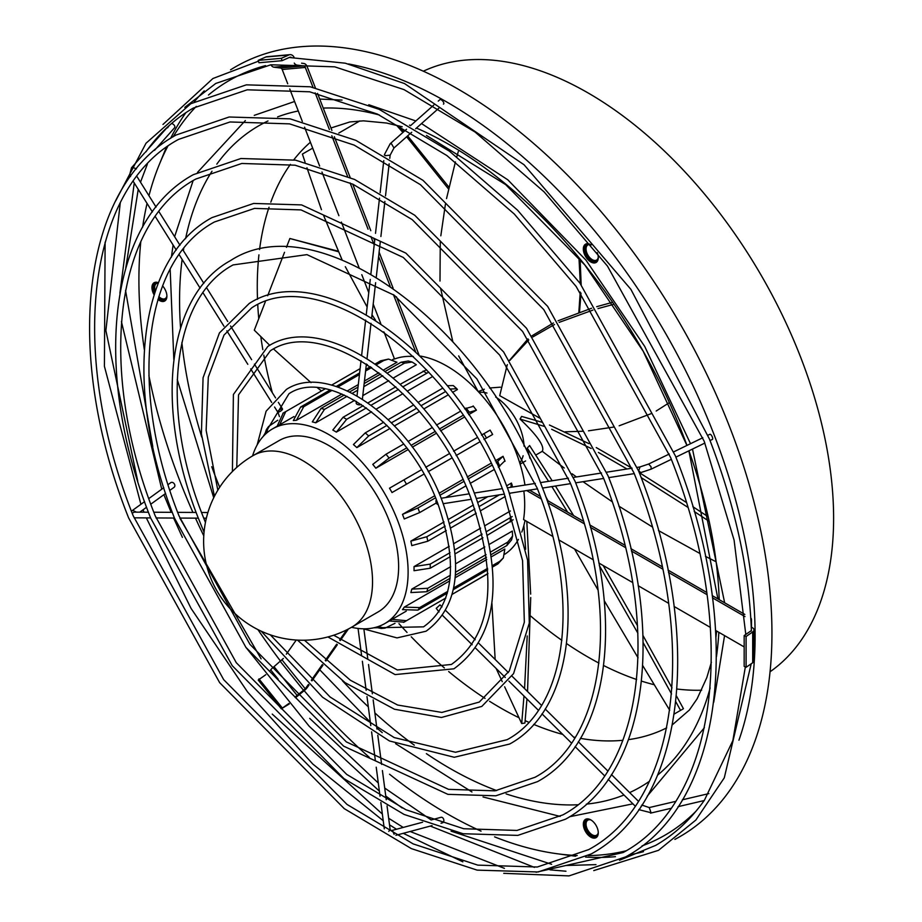 <?xml version="1.0" encoding="UTF-8"?>
<svg xmlns="http://www.w3.org/2000/svg" width="922" height="922" viewBox="0 0 922 922"><rect width="100%" height="100%" fill="white"/><g stroke="black" fill="none" stroke-linecap="round" stroke-linejoin="round"><path stroke-width="1.38" d="M145.422 152.268L145.814 151.577M167.228 127.42L147.405 149.779M179.064 515.974L249.931 644.34L346.361 741.91L448.553 789.347L494.987 790.834L535.037 777.269C605.835 739.317 621.808 611.805 570.257 482.863L499.747 355.177L403.283 257.457L301.01 209.905L254.53 208.407L214.446 221.983C143.74 259.889 127.697 387.148 179.064 515.974M270.319 634.843L330.076 696.974L394.224 737.588L455.537 752.26L507.169 739.663C567.537 707.347 581.263 598.355 537.157 488.072L476.858 378.873L394.362 295.294L306.957 254.633L233.082 264.925C172.783 297.195 158.999 405.934 202.921 516.101L205.433 522.44M133.171 515.732L223.677 679.652L346.995 804.422L413.194 843.918L477.769 865.124L537.284 867.014L588.662 849.611C679.491 800.838 699.821 637.667 633.933 472.836L543.784 309.608L420.432 184.677L354.186 145.123L289.566 123.871L230.016 121.969L178.603 139.372C87.855 188.1 67.456 351.017 133.171 515.732M155.207 515.847L236.286 662.699L346.695 774.399L405.957 809.758L463.743 828.74L516.977 830.434L562.904 814.875C644.121 771.299 662.365 625.254 603.357 477.642L522.636 331.494L412.192 219.62L352.896 184.204L295.063 165.188L241.795 163.471L195.821 179.041C114.697 222.571 96.384 368.362 155.207 515.847M540.177 418.369L499.724 395.665L507.1 365.343M529.977 458.407L527.257 448.08L529.597 445.557L552.174 480.777M564.229 467.996L542.263 451.296C544.948 446.467 537.538 435.726 520.043 419.072L521.598 416.421L542.332 422.345M495.69 397.036A41.928 24.203 60 0 1 524.065 446.179M523.131 455.71A41.928 24.203 60 0 1 519.743 462.971M253.089 455.606L279.182 440.543A98.954 57.129 60 0 1 328.658 445.441A98.954 57.129 60 0 1 393.302 532.639A98.954 57.129 60 0 1 378.135 611.92L352.043 626.983A98.954 57.129 60 0 0 372.534 581.69A98.954 57.129 60 0 0 302.566 460.504A98.954 57.129 60 0 0 253.089 455.606A98.954 98.954 0 0 0 253.089 626.983A98.954 98.954 0 0 0 352.043 626.983M598.263 257.411A8.724 5.036 60 0 1 597.56 259.163A8.724 5.036 60 0 1 596.58 260.073A8.724 5.036 60 0 1 588.467 255.993A8.724 5.036 60 0 1 586.876 245.874A8.724 5.036 60 0 1 587.856 244.964A8.724 5.036 60 0 1 591.002 244.837M597.905 260.096L597.456 260.177A9.554 5.52 -120 0 1 596.626 260.995L597.283 261.364A10.568 6.097 60 0 1 596.085 262.482A10.568 6.097 60 0 1 586.254 257.561A10.568 6.097 60 0 1 584.329 245.287A10.568 6.097 60 0 1 585.516 244.192A10.568 6.097 60 0 1 591.175 244.941M592.512 261.295L591.509 261.422A10.568 6.097 -120 0 1 591.279 261.272L590.495 259.9A9.554 5.52 -120 0 1 589.146 258.679L589.504 259.9A10.568 6.097 -120 0 0 589.723 260.108L590.725 260.085A9.554 5.52 -120 0 0 592.12 260.926L592.35 261.03A9.554 5.52 -120 0 0 593.722 261.491L593.941 261.525A9.554 5.52 -120 0 0 595.197 261.548L595.393 261.514A9.554 5.52 -120 0 0 596.465 261.099L596.626 260.995M589.146 258.679L588.928 258.46A9.554 5.52 -120 0 1 587.706 256.961L587.521 256.696A9.554 5.52 -120 0 1 586.507 254.991L586.357 254.703A9.554 5.52 -120 0 1 585.597 252.905L585.505 252.616A9.554 5.52 -120 0 1 585.044 250.819L584.997 250.53A9.554 5.52 -120 0 1 584.871 248.848L584.871 248.583A9.554 5.52 -120 0 1 585.09 247.108L585.147 246.889A9.554 5.52 -120 0 1 585.689 245.701L585.551 244.342A10.568 6.097 -120 0 1 585.677 244.203L586.657 243.973A10.568 6.097 -120 0 1 586.703 243.915A10.568 6.097 -120 0 1 586.772 243.823M166.894 295.939A8.724 5.036 60 0 1 165.211 298.601A8.724 5.036 60 0 1 160.854 298.163A8.724 5.036 60 0 1 158.815 296.596M160.209 299.166A9.554 5.52 -120 0 1 158.815 298.175L159.31 299.396A10.568 6.097 -120 0 0 159.541 299.569L160.44 299.293A9.554 5.52 -120 0 0 161.823 299.892L162.053 299.95A9.554 5.52 -120 0 0 163.355 300.111L163.551 300.111A9.554 5.52 -120 0 0 164.704 299.834L164.877 299.754A9.554 5.52 -120 0 0 165.799 299.062L165.925 298.924A9.554 5.52 -120 0 0 166.559 297.852L166.64 297.645A9.554 5.52 -120 0 0 166.882 296.78M598.263 832.578A8.724 5.036 60 0 1 596.58 835.228A8.724 5.036 60 0 1 586.876 828.152A8.724 5.036 60 0 1 587.856 820.119A8.724 5.036 60 0 1 591.002 819.992M585.862 828.774A9.554 5.52 -120 0 0 586.715 830.549L585.77 829.984A10.568 6.097 -120 0 1 585.631 829.696L585.747 828.475A9.554 5.52 -120 0 1 585.182 826.665L584.732 827.368A10.568 6.097 -120 0 0 584.825 827.668L585.747 828.475M590.276 819.589A9.554 5.52 -120 0 0 589.02 819.312L588.812 819.301A9.554 5.52 -120 0 0 587.602 819.428L587.429 819.474A9.554 5.52 -120 0 0 586.427 820.027L586.277 820.154A9.554 5.52 -120 0 0 585.539 821.11L585.447 821.295A9.554 5.52 -120 0 0 585.021 822.585L584.974 822.816A9.554 5.52 -120 0 0 584.871 824.372L584.882 824.648A9.554 5.52 -120 0 0 585.124 826.377L585.182 826.665M770.054 671.769A347.156 200.431 -120 0 0 800.722 640.894A347.156 200.431 -120 0 0 742.325 244.895A347.156 200.431 -120 0 0 423.325 71.201M530.772 616.103A343.802 198.495 -120 0 0 561.89 640.352M566.592 643.602A343.802 198.495 -120 0 0 598.931 663.102M603.703 665.557A343.802 198.495 -120 0 0 636.664 679.514M641.562 681.128A343.802 198.495 -120 0 0 654.251 684.735M676.967 689.022A343.802 198.495 -120 0 0 701.654 690.198M170.605 138.358A444.427 256.593 60 0 1 185.518 113.176A444.427 256.593 60 0 1 185.887 112.657M194.265 101.754A444.427 256.593 60 0 1 204.246 90.852M230.569 69.807A444.427 256.593 60 0 1 646.195 270.238A444.427 256.593 60 0 1 729.844 790.304A444.427 256.593 60 0 1 674.881 839.4M738.937 740.193A435.714 251.568 -120 0 0 664.866 332.116A435.714 251.568 -120 0 0 348.504 63.941M265.548 65.623A435.714 251.568 -120 0 0 208.464 95.024M196.282 106.387A435.714 251.568 -120 0 0 180.182 125.968A435.714 251.568 -120 0 0 173.175 136.756M586.392 819.589L585.343 819.727A10.568 6.097 -120 0 0 585.216 819.889L585.539 821.11M585.839 821.248L584.56 821.156A10.568 6.097 -120 0 0 584.479 821.364L585.021 822.585M584.974 822.816L584.179 822.977A10.568 6.097 -120 0 0 584.168 823.231L584.871 824.372M584.882 824.648L584.248 825.086A10.568 6.097 -120 0 0 584.283 825.374L585.124 826.377M586.865 831.921A10.568 6.097 -120 0 0 587.049 832.186L587.971 832.474A9.554 5.52 -120 0 1 586.876 830.826L586.865 831.921M588.593 834.145L589.435 834.145A9.554 5.52 -120 0 1 588.167 832.727L588.386 833.914A10.568 6.097 -120 0 0 588.593 834.145L589.734 834.191M590.311 835.758L591.037 835.447A9.554 5.52 -120 0 1 589.654 834.341L590.092 835.574A10.568 6.097 -120 0 0 590.311 835.758L591.313 835.701M592.12 836.911L592.662 836.323A9.554 5.52 -120 0 1 591.256 835.597L591.878 836.784A10.568 6.097 -120 0 0 592.12 836.911L593.123 836.75M593.883 837.545L594.229 836.727A9.554 5.52 -120 0 1 592.881 836.415L593.664 837.499A10.568 6.097 -120 0 0 593.883 837.545L594.932 837.245M595.52 837.625L595.647 836.611A9.554 5.52 -120 0 1 594.436 836.738L595.324 837.649A10.568 6.097 -120 0 0 595.52 837.625L596.638 837.141M597.272 836.542A10.568 6.097 60 0 1 596.085 837.649A10.568 6.097 60 0 1 586.254 832.716A10.568 6.097 60 0 1 584.329 820.453A10.568 6.097 60 0 1 585.516 819.347A10.568 6.097 60 0 1 595.347 824.28A10.568 6.097 60 0 1 597.272 836.542M154.792 283.469L153.663 283.527A10.568 6.097 -120 0 0 153.559 283.699L153.962 284.933A9.554 5.52 -120 0 1 154.596 283.861L153.663 283.527M153.017 285.094A10.568 6.097 -120 0 0 152.96 285.324L153.559 286.523A9.554 5.52 -120 0 1 153.882 285.129L153.017 285.094M152.787 287.019A10.568 6.097 -120 0 0 152.787 287.295L153.548 288.39A9.554 5.52 -120 0 1 153.525 286.765L152.787 287.019M152.994 289.208A10.568 6.097 -120 0 0 153.052 289.496L153.916 290.442A9.554 5.52 -120 0 1 153.571 288.678L152.994 289.208M153.628 291.525A10.568 6.097 -120 0 0 153.732 291.825L154.666 292.551A9.554 5.52 -120 0 1 154.009 290.741L153.628 291.525M159.541 299.569L160.543 299.477M160.44 299.293L161.12 300.457A10.568 6.097 -120 0 0 161.35 300.549L162.364 300.342M162.053 299.95L162.86 300.975A10.568 6.097 -120 0 0 163.079 301.01L164.139 300.653M163.551 300.111L164.462 300.952A10.568 6.097 -120 0 0 164.658 300.906L165.303 300.595M162.583 285.866A10.568 6.097 60 0 1 165.902 299.915A10.568 6.097 60 0 1 164.715 301.021A10.568 6.097 60 0 1 157.939 299.454M154.089 294.833A10.568 6.097 60 0 1 152.96 283.815A10.568 6.097 60 0 1 154.147 282.72A10.568 6.097 60 0 1 158.411 282.731L158.4 282.743M585.977 245.494L584.779 245.471A10.568 6.097 -120 0 0 584.686 245.667L585.147 246.889M585.09 247.108L584.26 247.165A10.568 6.097 -120 0 0 584.225 247.419L584.871 248.583M584.871 248.848L584.179 249.194A10.568 6.097 -120 0 0 584.202 249.482L584.997 250.53M585.044 250.819L584.525 251.441A10.568 6.097 -120 0 0 584.606 251.741L585.505 252.616M585.597 252.905L585.286 253.769A10.568 6.097 -120 0 0 585.412 254.057L586.357 254.703M586.507 254.991L586.415 256.039A10.568 6.097 -120 0 0 586.588 256.316L587.521 256.696M587.706 256.961L587.856 258.125A10.568 6.097 -120 0 0 588.052 258.367L588.928 258.46M592.35 261.03L593.077 262.159A10.568 6.097 -120 0 0 593.307 262.228L594.333 261.986M593.941 261.525L594.794 262.505A10.568 6.097 -120 0 0 595.001 262.505L596.085 262.09M595.393 261.514L596.315 262.286A10.568 6.097 -120 0 0 596.476 262.217L596.465 261.099M282.328 409.622A2.847 0.83 -32.1 0 1 279.792 411.592A2.847 0.83 -32.1 0 1 277.672 411.984A2.847 0.83 -32.1 0 1 277.845 411.327A2.847 0.83 -32.1 0 1 280.38 409.356A2.847 0.83 -32.1 0 1 282.501 408.965A2.847 0.83 -32.1 0 1 282.328 409.622M174.489 127.812A2.847 1.74 -138.4 0 0 174.569 127.732A2.847 1.74 -138.4 0 0 174.65 127.639A2.847 1.74 -138.4 0 0 174.177 125.162A2.847 1.74 -138.4 0 0 171.504 123.548M356.399 401.358L356.203 403.098A2.847 1.406 6.5 0 0 357.045 404.251A2.847 1.406 6.5 0 0 361.343 404.435M443.424 104.14L443.678 103.909A2.847 1.164 -131.6 0 0 443.39 101.996A2.847 1.164 -131.6 0 0 441.269 99.83A2.847 1.164 -131.6 0 0 439.898 99.645L438.261 101.097M436.313 499.805A2.847 1.994 81.1 0 0 436.233 502.767A2.847 1.994 81.1 0 0 438.169 504.472M710.032 440.555L712.383 439.425A2.847 1.003 -115.9 0 0 712.303 437.005A2.847 1.003 -115.9 0 0 709.894 434.285L707.958 435.23M442.03 606.895L439.99 604.878L436.233 608.359L439.056 611.978M704.408 800.238L732.852 740.608L745.345 666.94M441.039 823.208L442.525 822.804A2.847 2.017 -105 0 0 443.862 820.384A2.847 2.017 -105 0 0 442.306 817.503A2.847 2.017 -105 0 0 441.05 817.295L431.081 819.969M169.913 490.32L174.108 487.289A2.847 2.167 -125.9 0 0 174.65 484.523A2.847 2.167 -125.9 0 0 170.766 482.667L168.092 484.603M510.869 487.277L511.422 483.059L506.535 485.871M487.83 496.681L477.827 502.444M473.401 505.002L448.507 519.374M444.024 521.967L410.855 541.122A112.369 64.874 60 0 1 411.777 545.617L427.773 541.226L446.26 530.553M496.243 462.752L503.055 456.309L495.287 460.793M490.919 463.317L467.212 476.997M462.844 479.521L439.022 493.282M434.631 495.817L402.488 514.372A112.369 64.874 60 0 1 404.262 518.959L419.671 512.563L436.313 502.963M392.011 492.555L423.878 474.162L392.011 492.555A112.369 64.874 60 0 0 389.499 488.199L421.354 469.805M428.234 471.649L451.745 458.073L428.234 471.649M456.113 455.549L479.624 441.972L456.113 455.549M483.981 439.46L492.579 434.493L483.981 439.46M403.663 444.035L385.995 454.235L372.765 464.388A112.369 64.874 60 0 1 375.842 468.215L407.985 449.659M412.376 447.135L436.198 433.375M440.578 430.851L464.273 417.17M468.641 414.646L476.409 410.163L473.159 405.957M383.713 422.23L365.227 432.902L353.426 444.554A112.369 64.874 60 0 1 356.86 447.608L390.029 428.453M394.512 425.86L419.418 411.489M423.843 408.93L448.15 394.904M452.541 392.357L457.427 389.545L456.782 388.681L449.959 389.072M406.256 611.148L392.011 619.365A112.369 64.874 60 0 1 390.767 620.126L384.843 623.549A112.369 64.874 60 0 1 351.501 627.294M492.44 565.578L499.701 561.383L503.331 557.971L504.83 549.063L491.461 556.784M486.735 559.516L455.191 577.725M449.786 580.848L404.262 607.125A112.369 64.874 60 0 1 402.488 609.649L417.897 610.11L447.354 593.1M490.758 551.909L507.792 542.078L512.586 536.062L512.332 531.072L489.444 544.28M484.822 546.953L455.699 563.768M450.685 566.661L411.777 589.123A112.369 64.874 60 0 1 410.855 592.569L426.851 591.717L450.074 578.301M449.233 546.285L414.024 566.615A112.369 64.874 60 0 1 414.024 570.718L430.217 568.217L450.328 556.611M510.408 510.972L485.145 525.552M480.639 528.156L453.924 543.577M252.559 455.917A112.369 64.874 60 0 1 272.474 428.914A112.369 64.874 60 0 1 328.658 434.481A112.369 64.874 60 0 1 402.061 533.504A112.369 64.874 60 0 1 384.843 623.549M525.01 520.4A112.369 64.874 60 0 1 521.794 532.052M518.406 539.382A112.369 64.874 60 0 1 504.876 554.18M552.67 536.362L523.558 519.559A112.369 64.874 -120 0 0 523.846 491.011M420.19 356.053A112.369 64.874 60 0 1 447.009 366.149A112.369 64.874 60 0 1 524.952 485.064M363.187 405.668L343.076 417.274L332.807 430.055A112.369 64.874 60 0 1 334.582 431.058A112.369 64.874 60 0 1 336.369 432.107L371.578 411.777M376.268 409.08L402.983 393.648M407.489 391.043L432.752 376.464M744.169 635.558L746.094 636.491L752.698 631.95A5.451 3.146 0 0 0 753.977 629.922L753.977 660.74A5.451 3.146 0 0 1 752.698 662.757L746.094 667.298L744.169 666.364L744.169 635.558L750.773 631.017A2.939 1.694 180 0 0 751.453 629.922A2.939 1.694 180 0 0 751.349 629.461L751.384 630.314M311.936 680.874L323 665.131M325.904 660.993L337.371 644.685M340.264 640.559L348.412 628.977M392.565 359.649A112.369 64.874 60 0 1 394.409 358.762M317.537 93.399L331.897 130.417M334.34 136.71L350.141 177.439M352.746 184.135L370.805 230.696M373.675 238.095L374.678 240.665M379.115 252.109L393.118 288.206M396.472 296.838L419.003 354.912M744.838 614.444L712.21 595.612M706.69 592.42L668.012 570.084M662.169 566.719L630.855 548.636M624.839 545.167L589.711 524.883M583.407 521.253L547.011 500.231M540.28 496.347L529.493 490.112M296.262 640.041L286.327 654.182M283.354 658.423L274.018 666.675A5.036 1.06 141.2 0 0 270.699 669.891L270.446 670.259M346.764 629.83L339.584 640.029M336.691 644.155L325.259 660.417M322.343 664.566L311.302 680.263M308.386 684.424L305.286 688.838L297.126 695.418A5.036 1.06 141.2 0 0 295.017 697.251M265.813 674.697L258.218 680.067L281.325 708.822L288.874 704.189A5.451 1.153 141.2 0 0 289.335 703.901M288.943 703.428L281.325 708.822M295.501 697.735L303.741 691.027A5.036 1.06 141.2 0 0 307.061 687.8L309.02 685.034M258.944 678.903L282.051 707.647M167.769 146.333A435.714 251.568 -120 0 0 159.195 164.784A435.714 251.568 -120 0 0 148.961 195.706M147.059 203.428A435.714 251.568 -120 0 0 142.61 227.204M140.801 241.783A435.714 251.568 -120 0 0 144.316 349.496M148.891 375.588A435.714 251.568 -120 0 0 192.929 512.436M195.487 518.152A435.714 251.568 -120 0 0 203.774 535.82M257.906 629.588A435.714 251.568 -120 0 0 280.784 661.477M304.191 690.682A435.714 251.568 -120 0 0 369.226 757.239M389.545 774.238A435.714 251.568 -120 0 0 481.065 831.148M494.595 836.865A435.714 251.568 -120 0 0 556.946 853.714A435.714 251.568 -120 0 0 577.207 855.512M588.213 855.628A435.714 251.568 -120 0 0 626.061 850.799M642 845.923A435.714 251.568 -120 0 0 695.995 811.199M597.191 252.57A10.568 6.097 60 0 1 597.272 261.387M301.598 63.18L303.741 63.468A5.036 3.965 -95.1 0 1 307.061 66.407L315.359 87.786M413.367 356.491A112.369 64.874 -120 0 0 394.512 359.027L384.071 332.127M272.474 428.914L278.398 425.491A112.369 64.874 60 0 1 279.677 424.8L293.922 416.571M330.088 389.994L300.63 407.005L293.323 420.582A112.369 64.874 60 0 1 296.411 420.305L341.924 394.028M347.329 390.905L358.312 384.566M364.455 381.017L378.873 372.695M383.598 369.964L396.967 362.242L388.508 359.084L383.736 360.537L376.476 364.72M344.275 395.042L321.04 408.446L312.304 421.884A112.369 64.874 60 0 1 315.739 422.795L354.659 400.332M362.795 395.642L388.796 380.625M393.417 377.951L416.306 364.743L412.111 362.023L404.504 363.164L387.471 373.007M415.557 351.628L393.429 294.614M390.133 286.12L378.619 256.443M374.182 245.01L370.886 236.493M368.051 229.198L350.095 182.925M347.525 176.286L331.793 135.741M329.373 129.506L315.163 92.891M312.996 87.313L305.286 67.433A2.512 1.982 84.9 0 0 303.626 65.958L297.126 65.116A5.036 3.965 -95.1 0 1 294.268 63.099M380.809 323.703L373.203 304.099M368.765 292.666L361.793 274.687M359.038 267.587L341.382 222.087M338.893 215.679L321.962 172.034M319.634 166.041L304.56 127.178M302.335 121.45L289.75 89.008M287.722 83.775L282.178 69.496A2.512 1.982 84.9 0 0 280.519 68.021L274.018 67.191A5.036 3.965 -95.1 0 1 270.941 64.782M291.364 57.441A2.939 2.317 84.9 0 0 290.2 57.164A2.939 2.317 84.9 0 0 289.612 57.325L282.051 60.691L281.325 58.317L288.874 54.951A5.451 4.299 -95.1 0 1 289.981 54.663A5.451 4.299 -95.1 0 1 294.118 57.395M282.051 60.691L258.944 62.754L258.218 60.379L265.767 57.014A5.451 4.299 -95.1 0 1 266.873 56.726L289.981 54.663M281.325 58.317L258.218 60.379M558.72 539.854L593.053 559.677M598.839 563.019L632.573 582.497M638.185 585.735L668.588 603.288M674.086 606.469L710.389 627.421M715.633 630.452L744.169 646.921M526.692 490.562L541.214 498.94M547.899 502.801L584.145 523.719M590.403 527.338L625.427 547.553M631.42 551.022L662.664 569.058M668.473 572.412L707.001 594.655M712.499 597.836L744.988 616.588M753.977 629.922A5.451 3.146 0 0 0 752.375 627.698L751.257 627.052M750.957 620.967L751.303 620.229A5.036 2.904 0 0 0 751.476 619.48A5.036 2.904 0 0 0 750.796 618.017M746.094 667.298L746.094 636.491M154.573 282.512A10.568 6.097 -120 0 0 154.55 282.535L154.723 283.711A9.554 5.52 -120 0 1 155.645 283.019L154.746 282.443M643.498 851.674A444.427 256.593 60 0 1 629.069 854.855M615.435 856.665A444.427 256.593 60 0 1 585.539 857.045M575.685 856.192A444.427 256.593 60 0 1 569.819 855.466L556.946 853.714M159.195 164.784L164.104 152.764A444.427 256.593 60 0 1 166.421 147.313M596.914 836.98L596.834 836A9.554 5.52 -120 0 1 595.831 836.554L596.695 837.199M597.848 835.424L597.71 834.929A9.554 5.52 -120 0 1 596.972 835.885L597.525 836.127M598.251 833.465L598.24 833.453A9.554 5.52 -120 0 1 597.813 834.744L598.044 834.779M587.429 819.474L586.669 818.92M586.334 819.001L586.427 820.027M586.277 820.154L585.343 819.727M585.447 821.295L584.56 821.156M157.259 282.363L157.166 282.662A9.554 5.52 -120 0 1 158.377 282.812M155.853 282.236L155.818 282.939A9.554 5.52 -120 0 1 156.959 282.674L156.498 282.247M161.35 300.549L161.823 299.892M163.079 301.01L163.355 300.111M164.658 300.906L164.704 299.834M164.877 299.754L165.637 300.249M165.914 299.892L165.799 299.062M155.334 291.052A8.724 5.036 60 0 1 156.486 283.492A8.724 5.036 60 0 1 158.261 283.089M597.594 260.834L597.456 260.177M598.171 258.99L598.101 258.828A9.554 5.52 -120 0 1 597.571 260.016M589.596 244.123L589.538 244.226A9.554 5.52 -120 0 1 590.276 244.434M588.144 243.742L588.063 244.169A9.554 5.52 -120 0 1 589.319 244.192L589.123 243.961M586.761 243.742L586.784 244.618A9.554 5.52 -120 0 1 587.867 244.203L587.256 243.696M585.804 245.54A9.554 5.52 -120 0 1 586.634 244.71L585.677 244.203M585.689 245.701L584.779 245.471M589.723 260.108L590.495 259.9M591.509 261.422L592.12 260.926M593.307 262.228L593.722 261.491M595.001 262.505L595.197 261.548M414.024 566.615L430.217 564.114L450.005 552.693M454.765 549.938L482.137 534.138M486.678 531.51L512.194 516.562M513.162 519.743L487.531 535.129M482.967 537.768L455.157 553.822M411.777 589.123L427.773 588.282L450.351 575.247M455.583 572.228L486.078 554.618M512.586 536.062L511.56 539.9L506.881 545.513L491.161 554.595M486.447 557.303L455.399 575.236M404.262 607.125L419.671 607.586L447.815 591.336M453.728 587.925L487.623 568.355M503.331 557.971L497.915 563.907L492.567 567.007M487.726 569.796L453.382 589.631M392.011 619.365L406.475 620.702L445.845 597.975M486.851 574.291L452.241 594.31L487.957 573.507M406.475 620.702A120.747 69.715 60 0 1 405.231 621.451A120.747 69.715 60 0 1 403.963 622.154L389.752 621.002M378.02 626.626L384.981 628.136L395.019 623.318M384.981 628.136L381.235 628.47L375.727 627.317M264.649 434.919L266.4 429.583L268.567 426.506L266.4 433.282M277.752 420.213L268.567 426.506M277.153 426.218L283.238 413.056A120.747 69.715 60 0 1 284.483 412.307A120.747 69.715 60 0 1 285.751 411.604L279.677 424.8M367.371 364.639L366.414 365.054M360.122 368.662L331.528 385.177L360.122 368.627M325.12 388.865L285.751 411.604M336.115 386.525L359.638 372.937M365.78 369.399L370.471 366.691M375.3 363.902L380.659 360.802L388.508 359.084M371.658 367.498L365.596 371.001M359.453 374.551L337.775 387.067M331.862 390.479L303.718 406.729L296.411 420.305M349.588 391.965L358.024 387.102M364.167 383.552L380.648 374.044M385.35 371.324L401.07 362.242L408.273 360.998L412.111 362.023M382.78 375.703L363.81 386.664M357.667 390.202L352.285 393.314M347.064 396.333L324.475 409.368L315.739 422.795M368.016 402.879L395.826 386.825M400.39 384.186L426.529 369.687M428.799 372.119L403.087 386.733M398.546 389.361L371.186 405.161M366.414 407.916L346.637 419.337L336.369 432.107M388.266 419.602L413.69 404.919M418.15 402.349L442.744 388.15M447.239 385.696L453.278 385.58L456.782 388.681M445.522 391.573L421.077 405.692M416.64 408.25L391.493 422.772M386.975 425.376L368.673 435.945L356.86 447.608M408.066 441.5L432.095 427.624M436.475 425.1L460.285 411.35M464.665 408.826L473.332 406.325M476.409 410.163L467.419 412.837M463.051 415.361L439.321 429.064M434.942 431.588L411.062 445.384M406.671 447.919L389.084 458.073L375.842 468.215M425.722 467.293L449.233 453.705M453.589 451.192L477.112 437.616M481.468 435.103L490.066 430.136M402.488 514.372L417.897 507.987L435.484 497.822M439.875 495.287L463.766 481.503M468.134 478.979L491.875 465.276M505.06 461.231L503.055 456.309M504.83 460.896L498.341 467.154M493.962 469.678L470.151 483.428M465.771 485.952L445.706 497.534M410.855 541.122L426.851 536.719L445.165 526.151M449.671 523.546L474.818 509.025M479.256 506.466L499.355 494.86M510.523 493.109L509.659 493.812M505.279 496.474L480.685 510.673M476.236 513.243L450.8 527.926M478.991 392.38A41.928 24.203 60 0 1 486.977 393.072M500.392 387.171L489.582 387.989M484.315 389.234L478.241 391.573M509.808 360.456L528.79 339.941M532.847 336.956L554.525 324.509M559.17 322.366L592.915 310.092M597.986 308.593L613.937 304.26M509.624 360.202L528.029 338.881M532.006 335.792L553.442 322.977M558.052 320.787L591.636 308.213M596.695 306.692L612.588 302.289M669.36 402.637L656.187 411.028M651.762 413.425L619.169 425.791M614.167 426.99L588.478 430.828M583.084 431.242L565.255 431.796M478.103 391.424L458.672 355.915M452.817 341.613L440.624 288.482M439.99 281.049L440.278 241.967M440.82 235.813L445.418 204.211M446.525 198.587L455.41 161.926M456.839 156.694L458.28 151.565M578.958 257.803L580.307 283.63M580.226 292.044L578.82 312.443M579.5 312.201L581.01 293.115M581.171 284.817L580.111 259.197M305.078 162.145L302.404 154.078L312.696 148.142M338.823 133.056L359.822 120.932M384.278 332.658L383.69 331.851M375.6 320.28L371.992 314.782M367.129 307.038L345.324 266.689M342.108 259.889L323.668 215.633M321.455 209.686L306.945 167.769M396.518 125.231L402.891 132.457M406.637 136.756L448.576 189.045M448.991 187.235L407.662 135.845M403.917 131.546L398.903 125.853M269.789 345.358L254.299 330.18L265.352 301.713M267.668 295.732L284.518 252.317M286.454 247.327L289.877 238.487L338.19 251.21M321.501 390.928L317.502 387.839M311.037 382.653L273.604 349.046M289.877 238.487L338.42 251.729M526.958 698.968L524.941 723.044L521.702 723.539L504.634 686.775M502.26 681.658L496.14 668.462M523.88 525.494L525.655 549.212M527.211 635.961L524.549 688.561M523.984 696.029L521.702 723.539M520.239 464.043L520.365 465.022M526.808 521.426L530.669 594.125M530.715 597.525L527.534 691.523M495.16 659.472L491.91 603.23M676.414 695.903L683.444 708.707L674.247 714.02M527.257 448.08L548.578 481.342M551.875 486.597L567.618 512.125M599.323 565.555L637.897 633.276M643.199 642.749L671.539 693.966M675.826 701.769L680.551 710.378M555.459 486.032L573.622 515.594M603.161 565.52L637.517 625.773M643.026 635.592L672.011 687.893M669.706 710.263L642.772 665.661M638.059 657.812L604.267 600.741M598.044 590.057L574.544 548.993M547.979 500.796L545.697 496.52M715.437 561.44L705.445 556.346M699.66 553.35L658.469 530.565M652.2 526.865L618.869 506.132M612.081 501.683L583.038 481.687M576.446 476.951L572.066 473.758M549.443 425.019L588.951 443.632M596.257 447.573L631.985 468.203M639.534 472.79L686.245 502.375M692.802 506.651L707.866 516.562M520.043 419.072L544.522 426.46M551.667 429.295L591.152 448.472M598.413 452.448L626.995 468.987M641.136 477.584L687.72 507.227M694.231 511.491L708.845 521.126M666.71 727.85A343.802 198.495 60 0 1 628.516 739.628M622.903 740.285A343.802 198.495 60 0 1 580.387 738.361M575.109 737.37A343.802 198.495 60 0 1 573.519 737.035M562.789 734.431A343.802 198.495 60 0 1 533.688 724.392M528.802 722.295A343.802 198.495 60 0 1 525.137 720.647M519.005 717.742A343.802 198.495 60 0 1 489.582 701.296M485.03 698.392A343.802 198.495 60 0 1 448.668 671.539M444.369 667.92A343.802 198.495 60 0 1 411.247 636.802M407.051 632.434A343.802 198.495 60 0 1 398.949 623.664M342.385 680.713A381.731 220.393 -120 0 0 368.327 706.851M374.862 712.913A381.731 220.393 -120 0 0 414.324 745.183M426.39 753.654A381.731 220.393 -120 0 0 496.67 790.58M506.109 793.9A381.731 220.393 -120 0 0 577.748 804.768M586.323 804.134A381.731 220.393 -120 0 0 623.987 795.006M629.645 792.586A381.731 220.393 -120 0 0 649.272 781.407M657.605 775.114A381.731 220.393 -120 0 0 710.159 687.904M716.44 656.752A381.731 220.393 -120 0 0 718.849 632.308M719.206 599.646A381.731 220.393 -120 0 0 688.93 450.8M686.982 445.418A381.731 220.393 -120 0 0 584.456 264.453A381.731 220.393 -120 0 0 416.456 128.054M319.738 669.775L370.321 722.145M376.833 727.965L382.25 732.644M395.607 743.662L471.949 791.975M483.036 796.965L560.173 816.408M569.542 816.742L632.93 803.846M647.279 796.112L704.385 727.723M713.743 702.218L724.565 635.604M724.657 602.792L692.491 449.072M690.52 443.701L644.72 346.43L585.989 260.177L507.803 179.802L421.515 123.571M279.435 416.64A343.802 198.495 60 0 1 277.995 412.134M272.336 392.714A343.802 198.495 60 0 1 263.807 355.177M262.828 349.645A343.802 198.495 60 0 1 260.811 336.576M258.759 318.689A343.802 198.495 60 0 1 257.745 304.733M257.503 299.339A343.802 198.495 60 0 1 258.932 254.864M259.555 249.585A343.802 198.495 60 0 1 269.04 207.231M270.814 202.16A343.802 198.495 60 0 1 289.831 165.176A343.802 198.495 60 0 1 290.407 164.381M389.776 158.319L390.144 155.161L385.315 155.668L384.474 154.516L384.405 155.173M390.144 155.161L393.971 147.993L391.55 143.913L390.19 143.728L384.474 154.516M639.326 472.825L640.894 472.571L638.704 470.888L640.006 466.935L637.206 467.385M640.894 472.571L651.139 469.148L651.059 466.739L648.65 464.02L640.006 466.935M641.124 806.151L642.461 805.263L642 804.802M638.762 809.62L651.059 812.743L649.238 807.568L642.461 805.263M388.773 831.39L390.133 829.535L387.044 805.909M394.132 834.341L392.599 830.826L391.343 830.618L422.599 822.24M282.178 660.083L305.286 688.838M280.519 661.696L303.626 690.44M274.018 666.675L297.126 695.418M270.699 669.891L278.144 679.145M294.591 101.489L254.253 115.354M245.367 120.563L197.504 172.368M193.124 180.643L174.615 236.677M173.117 245.022L171.388 257.169M170.167 269.259L173.832 359.534M177.243 379.518L213.72 497.73M415.857 120.966L368.8 104.739M342.027 100.095L319.738 99.069M305.286 67.433L282.178 69.496M288.874 54.951L265.767 57.014M303.626 65.958L280.519 68.021M297.126 65.116L274.018 67.191M752.698 662.757L752.698 631.95M751.303 627.087L751.303 620.229M148.43 512.206L134.174 512.136L132.215 513.243M136.444 512.148L132.584 510.339L131.454 511.261M136.433 168.887L132.053 167.089M293.784 159.84A343.802 198.495 60 0 1 310.403 142.242M410.636 125.588A381.731 220.393 -120 0 0 409.518 125.138M379.403 115.008A381.731 220.393 -120 0 0 323.23 108.081M298.279 110.974A381.731 220.393 -120 0 0 277.591 116.91M267.979 120.978A381.731 220.393 -120 0 0 216.82 164.139M211.991 171.238A381.731 220.393 -120 0 0 185.576 238.717M183.732 248.548A381.731 220.393 -120 0 0 183.374 250.669M182.118 259.405A381.731 220.393 -120 0 0 180.562 327.875M181.876 342.558A381.731 220.393 -120 0 0 201.734 437.097M211.737 466.728A381.731 220.393 -120 0 0 219.678 487.254M510.246 522.013A120.747 69.715 -120 0 0 510.246 517.91M430.217 564.114A120.747 69.715 60 0 1 430.217 568.217M506.881 545.513A120.747 69.715 -120 0 0 507.792 542.078M427.773 588.282A120.747 69.715 60 0 1 426.851 591.717M497.915 563.907A120.747 69.715 -120 0 0 499.701 561.383M419.671 607.586A120.747 69.715 60 0 1 417.897 610.11M485.26 575.247A120.747 69.715 -120 0 0 486.505 574.498M383.736 360.537A120.747 69.715 -120 0 0 380.659 360.802M300.63 407.005A120.747 69.715 60 0 1 303.718 406.729M404.504 363.164A120.747 69.715 -120 0 0 401.07 362.242M321.04 408.446A120.747 69.715 60 0 1 324.475 409.368M426.656 373.133A120.747 69.715 -120 0 0 423.106 371.082M343.076 417.274A120.747 69.715 60 0 1 346.637 419.337M365.227 432.902A120.747 69.715 60 0 1 368.673 435.945M469.102 411.869A120.747 69.715 -120 0 0 466.025 408.043M385.995 454.235A120.747 69.715 60 0 1 389.084 458.073M486.505 438.008A120.747 69.715 -120 0 0 483.981 433.651M403.963 479.843A120.747 69.715 60 0 1 406.475 484.211M499.701 466.371A120.747 69.715 -120 0 0 497.915 461.784M417.897 507.987A120.747 69.715 60 0 1 419.671 512.563M426.851 536.719A120.747 69.715 60 0 1 427.773 541.226M672.438 724.738L689.368 710.032L697.136 698.784L706.782 677.67L711.381 662.261M715.979 636.906L716.625 631.017M717.915 598.897L688.884 450.835M686.925 445.441L643.199 351.247L584.79 264.937L505.648 184.596L426.471 135.465M536.12 872.247L623.134 852.539C718.399 801.379 739.686 630.325 670.628 457.554L576.146 286.477L514.28 214.019L446.836 155.53L377.409 114.074L309.665 91.797L247.223 89.803L193.309 108.058C174.903 118.708 159.137 133.264 145.999 151.727M503.769 873.341L569.001 875.9L625.646 856.895C724.093 803.465 744.861 629.945 675.319 455.733L579.984 283.215L517.542 210.158L449.406 151.173L379.103 109.315L310.241 86.783L246.347 84.847L190.796 103.702L146.01 143.244L115.607 201.019M105.108 242.209L104.416 366.311L140.916 504.299M193.297 174.684C108.911 220.519 91.186 369.054 150.678 518.083L232.24 665.684L343.975 778.641L404.136 814.46L463.086 833.73L517.818 835.39L565.428 819.232C649.814 773.385 667.54 624.862 608.047 475.833L526.485 328.232L414.762 215.264L354.59 179.456L295.639 160.174L240.907 158.515L193.297 174.684M176.09 135.015C82.081 186.048 62.27 351.697 128.642 517.968L219.632 682.637L344.275 808.663L411.385 848.62L477.123 870.126L538.125 871.97L591.175 853.968C685.184 802.924 704.996 637.286 638.623 471.015L547.633 306.346L422.991 180.32L355.88 140.363L290.142 118.857L229.14 117.002L176.09 135.015M236.77 467.396L238.521 394.858L270.33 350.798C323.887 314.517 432.914 393.198 470.969 498.491C498.814 579.765 492.302 635.085 451.423 664.451L397.359 669.971L333.672 635.223M327.921 636.941L395.089 674.593L453.935 668.807C497.373 636.964 504.611 579.581 475.66 496.67C436.648 389.626 326.284 308.34 267.818 346.442L233.393 394.512L232.413 471.511M217.834 490.193L206.136 430.367L208.303 377.086L224.011 335.066L251.706 307.867C319.45 262.148 456.263 361.101 504.069 493.282L522.578 560.714L524.341 622.166L509.29 670.986L479.29 702.057L441.88 712.429L397.636 705.03L350.418 680.263L304.456 640.225M297.483 640.11L345.024 682.626L394.432 709.225L441.431 717.477L481.814 706.413L513.566 673.636L529.297 623.076L527.591 560.173L508.76 491.461C459.986 357.529 321.847 255.97 249.194 303.499L219.413 332.946L203.071 377.766L201.399 433.87L214.446 496.278M261.18 631.167L322.573 697.228L389.43 740.954L454.258 757.273L509.682 744.019C573.23 709.433 586.438 597.963 541.848 486.251C483.324 325.42 317.41 203.612 230.558 260.569C167.009 295.144 153.813 406.614 198.391 518.337L204.039 532.201M211.933 217.627C137.966 257.837 122.499 387.839 174.535 518.21L245.886 647.325L343.641 746.152L447.896 794.349L495.84 795.79L537.549 781.626C611.528 741.403 626.983 611.413 574.948 481.042L503.596 351.916L405.841 253.101L301.586 204.903L253.654 203.451L211.933 217.627M263.219 436.406L288.966 393.74C328.324 366.875 409.575 425.296 437.869 503.712C458.522 564.195 453.751 605.235 423.544 626.845L373.733 627.813M363.28 628.804L397.013 637.909L426.068 631.213C458.822 607.114 464.319 564.01 442.56 501.891C413.31 421.723 330.71 360.698 286.454 389.384L266.112 411.189L257.146 444.957M745.794 634.428L734.096 540.142L704.189 441.235L607.471 266.101L544.141 191.937L475.118 132.065L404.055 89.63L334.744 66.833L270.884 64.782L215.76 83.453L184.803 107.355M258.46 61.186L212.913 78.52L162.975 124.458M148.546 148.223L148.235 148.834M134.243 182.959L119.895 293.242M121.427 321.663L161.742 489.202M289.208 57.498L345.277 63.192L404.528 83.568L524.111 164.796L630.89 289.347L709.502 439.172C735.237 505.924 749.206 569.865 751.407 630.971M169.245 125.53L167.562 127.858M147.382 164.093L140.501 182.199M138.242 189.333L125.795 267.749M125.542 290.361L152.775 446.594M120.252 202.99L105.88 330.56L137.747 481.157M520.1 464.112L525.609 460.942M535.786 455.053L542.286 451.307M272.244 714.101L382.353 814.068M388.658 818.275L403.225 827.437M410.117 831.494L504.392 868.34M277.672 411.984L274.56 407.017M271.69 402.441L250.703 368.927M247.822 364.328L226.847 330.837M223.965 326.238L202.99 292.735M200.109 288.137L179.133 254.645M176.252 250.035L155.276 216.555M152.395 211.945L133.241 181.357M130.544 176.494L129.944 173.624L131.523 167.758L144.581 152.96M154.516 150.355L174.569 127.732M357.021 395.895L361.021 360.709M361.643 355.258L365.642 320.072M366.265 314.621L370.264 279.435M370.886 273.984L374.885 238.798M375.508 233.347L379.507 198.161M380.129 192.71L383.783 160.624M390.19 143.728L406.544 129.23M410.509 125.703L433.766 105.085M441.119 498.26L469.114 493.846M474.219 493.051L502.225 488.637M507.331 487.83L535.325 483.428M540.43 482.621L568.436 478.207M573.53 477.412L601.536 472.998M606.63 472.202L632.112 468.18M648.65 464.02L669.245 454.027M673.786 451.815L702.818 437.731M445.764 610.583L475.222 639.753M478.921 643.406L508.379 672.564M512.056 676.206L541.514 705.353M545.179 708.983L574.637 738.142M578.301 741.761L607.748 770.907M611.413 774.538L638.347 801.183M649.238 807.568L675.446 801.425M682.349 799.812L708.857 793.6M363.89 629.092L367.74 658.458M368.535 664.508L372.361 693.782M373.168 699.89L376.983 729.106M377.79 735.237L381.616 764.419M382.411 770.573L386.237 799.731M391.343 830.618L390.133 829.535M395.907 835.297L432.038 825.616M206.344 518.21L203.739 518.199M198.322 518.164L179.882 518.072M174.465 518.049L156.025 517.945M150.62 517.922L134.151 517.83M139.787 512.159L146.586 507.227M150.828 504.161L165.637 493.42M593.756 870.599L658.515 850.326L695.845 820.061L724.289 777.834L751.211 663.771M180.02 518.418L261.11 658.861M309.688 718.365L378.297 783.009M384.705 788.056L431.162 819.946M451.089 831.16L551.633 864.294M565.647 865.493L595.969 864.64M619.492 860.249L655.657 845.393C674.547 834.468 690.716 819.52 704.189 800.538L678.039 806.681M163.886 494.688L171.158 512.321M173.624 518.037L182.406 537.376M245.874 647.313L309.204 726.271L379.357 791.111M385.753 796.032L402.188 807.983M430.309 826.077L534.426 867.383M549.985 869.838L565.958 871.221M751.476 627.179L751.476 619.48M207.899 512.517L201.538 512.482M196.155 512.459L177.681 512.355M172.299 512.332L153.824 512.229M132.584 510.339L144.581 501.649M148.822 498.572L163.793 487.715M358.059 628.435L361.539 655.012M362.358 661.258L366.161 690.313M366.979 696.571L370.782 725.614M371.601 731.872L375.404 760.915M376.222 767.185L380.025 796.216M380.844 802.486L384.29 828.832M442.698 615.573L472.156 644.732M475.798 648.339L505.256 677.497M508.886 681.093L538.356 710.251M541.986 713.847L571.456 743.017M575.086 746.601L604.555 775.771M608.186 779.367L635.131 806.035M650.54 813.123L670.79 808.375M443.252 503.7L471.269 499.286M476.351 498.479L504.369 494.077M509.451 493.27L537.468 488.856M542.551 488.061L570.568 483.647M575.651 482.851L603.668 478.437M608.751 477.631L634.232 473.62M651.139 469.148L671.32 459.352M675.861 457.151L704.892 443.056M362.392 399.134L366.391 364.006M367.025 358.462L371.013 323.334M371.647 317.802L375.634 282.674M376.268 277.153L380.267 242.013M380.89 236.505L384.889 201.365M385.511 195.867L389.153 163.816M393.971 147.993L411.719 132.261M415.661 128.757L438.941 108.116M282.501 408.965L278.34 402.326M275.586 397.912L254.426 364.132M251.637 359.684L230.535 325.985M227.734 321.501L206.666 287.86M203.843 283.342L182.787 249.735M179.963 245.217L158.918 211.622M156.083 207.093L136.882 176.413M143.06 509.785L144.016 512.183M146.333 517.899L191.061 608.416L247.58 691.984L312.812 764.061L383.229 820.718M389.522 824.833L396.506 829.235M403.271 833.327L462.856 861.84M330.963 127.997L349.841 121.946L363.464 120.84L386.56 123.041L402.211 126.775M586.749 821.214L585.101 821.179M154.516 285.105L153.248 285.105M403.606 622.35L445.833 598.009M282.893 413.263L325.086 388.865M490.124 430.101L492.636 434.458M511.848 484.108L512.471 487.023M506.166 367.279L507.377 364.639"/></g></svg>
